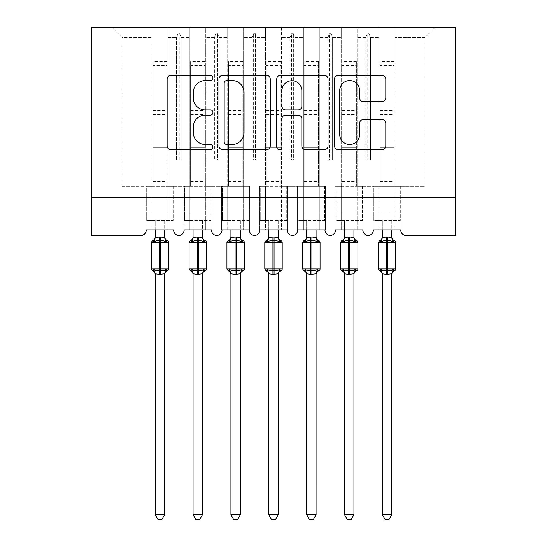<?xml version="1.0" encoding="UTF-8"?>
<svg xmlns="http://www.w3.org/2000/svg" width="547" height="547" viewBox="0 0 547 547"><rect width="100%" height="100%" fill="white"/><g stroke="black" fill="none" stroke-linecap="round" stroke-linejoin="round"><path stroke-width="0.41" stroke-dasharray="2.73 2.05" d="M212.933 77.968A2.598 2.598 0 0 0 210.335 75.363L170.855 75.363A3.713 3.713 0 0 0 167.136 79.083L167.136 145.967A3.713 3.713 0 0 0 170.855 149.68L210.335 149.68A2.598 2.598 0 0 0 212.933 147.081A2.598 2.598 0 0 0 210.335 144.476L205.228 144.476A11.89 11.89 0 0 1 193.337 132.586L193.337 127.013A11.89 11.89 0 0 1 205.228 115.123L210.335 115.123A2.598 2.598 0 0 0 212.933 112.525A2.598 2.598 0 0 0 210.335 109.92L205.228 109.92A11.89 11.89 0 0 1 193.337 98.029L193.337 92.457A11.89 11.89 0 0 1 205.228 80.566L210.335 80.566A2.598 2.598 0 0 0 212.933 77.968M373.437 229.87L400.691 229.87L395.016 229.87L395.016 27.35L395.016 229.87L373.437 229.87L379.112 229.87L379.112 27.35L379.112 186.342L379.112 27.35L395.016 27.35L395.016 186.342L395.016 27.35L435.138 27.35L357.157 27.35L357.157 229.87L357.157 27.35L341.26 27.35L341.26 37.572L341.26 27.35L319.304 27.35L319.304 229.87L319.304 27.35L303.407 27.35L303.407 37.572L303.407 27.35L281.452 27.35L281.452 229.87L281.452 27.35L265.548 27.35L265.548 37.572L265.548 27.35L243.593 27.35L243.593 229.87L243.593 27.35L227.696 27.35L227.696 37.572L227.696 27.35L205.74 27.35L205.74 229.87L205.74 27.35L189.843 27.35L189.843 37.572L189.843 27.35L167.888 27.35L167.888 186.342L189.843 186.342L189.843 27.35L151.984 27.35L151.984 37.572L151.984 27.35L111.861 27.35L122.084 37.572L111.861 27.35L167.888 27.35L167.888 37.572L176.537 37.572L167.888 37.572L167.888 220.407L167.888 27.35L167.888 229.87L173.563 229.87L167.888 229.87L167.888 186.342L189.843 186.342L189.843 229.87L189.843 27.35L379.112 27.35L379.112 229.87L373.437 229.87L400.691 229.87A5.675 5.675 0 0 0 406.373 235.552L455.2 235.552L455.2 197.693L91.8 197.693L91.8 235.552L140.627 235.552A5.675 5.675 0 0 0 146.309 229.87L173.563 229.87L146.309 229.87L151.984 229.87L151.984 27.35L151.984 229.87L146.309 229.87L173.563 229.87A5.675 5.675 0 0 0 178.862 235.538A5.675 5.675 0 0 0 184.161 229.87L211.415 229.87A5.675 5.675 0 0 0 216.721 235.538A5.675 5.675 0 0 0 222.02 229.87L249.275 229.87L222.02 229.87L227.696 229.87L227.696 27.35L227.696 229.87L222.02 229.87L249.275 229.87A5.675 5.675 0 0 0 254.574 235.538A5.675 5.675 0 0 0 259.873 229.87L287.127 229.87L259.873 229.87L265.548 229.87L265.548 27.35L265.548 229.87L259.873 229.87L287.127 229.87A5.675 5.675 0 0 0 292.426 235.538A5.675 5.675 0 0 0 297.725 229.87L324.98 229.87L297.725 229.87L303.407 229.87L303.407 27.35L303.407 229.87L297.725 229.87L324.98 229.87A5.675 5.675 0 0 0 330.279 235.538A5.675 5.675 0 0 0 335.584 229.87L362.839 229.87L335.584 229.87L341.26 229.87L341.26 27.35L341.26 229.87L335.584 229.87L362.839 229.87A5.675 5.675 0 0 0 368.138 235.538A5.675 5.675 0 0 0 373.437 229.87L373.061 229.87L373.437 229.87L373.061 229.87L373.061 186.342L379.112 186.342L379.112 212.079L379.112 186.342L357.157 186.342L424.916 186.342L424.916 37.572L395.016 37.572L424.916 37.572L435.138 27.35L424.916 37.572L424.916 186.342L379.112 186.342L401.067 186.342L401.067 229.87L400.691 229.87L401.067 229.87L401.067 186.342L373.061 186.342L373.061 229.87L373.437 229.87M379.112 212.079L379.112 220.407L379.112 212.079L395.016 212.079L379.112 212.079M341.26 212.079L341.26 186.342L341.26 220.407L341.26 212.079L357.157 212.079L341.26 212.079M303.407 212.079L303.407 186.342L303.407 220.407L303.407 212.079L319.304 212.079L303.407 212.079M265.548 212.079L265.548 186.342L265.548 220.407L265.548 212.079L281.452 212.079L265.548 212.079M227.696 212.079L227.696 186.342L227.696 220.407L227.696 212.079L243.593 212.079L227.696 212.079M189.843 212.079L189.843 186.342L189.843 220.407L189.843 212.079L205.74 212.079L189.843 212.079M151.984 212.079L151.984 186.342L151.984 220.407L151.984 212.079L167.888 212.079L151.984 212.079M455.2 197.693L91.8 197.693L91.8 27.35L455.2 27.35L455.2 197.693L91.8 197.693M365.813 37.572L357.157 37.572L365.813 37.572L367.187 33.784L365.813 37.572L365.813 159.84L370.463 159.84L365.813 159.84L365.813 37.572M370.463 159.84L370.463 37.572L369.081 33.784L367.187 33.784L369.081 33.784L370.463 37.572L379.112 37.572L370.463 37.572L370.463 159.84L365.813 159.84L367.187 159.84L367.187 33.784L367.187 159.84L369.081 159.84L369.081 33.784L369.081 159.84L370.463 159.84M327.961 37.572L319.304 37.572L327.961 37.572L329.335 33.784L327.961 37.572L327.961 159.84L332.603 159.84L327.961 159.84L327.961 37.572M332.603 159.84L332.603 37.572L331.229 33.784L329.335 33.784L331.229 33.784L332.603 37.572L341.26 37.572L332.603 37.572L332.603 159.84L327.961 159.84L329.335 159.84L329.335 33.784L329.335 159.84L331.229 159.84L331.229 33.784L331.229 159.84L332.603 159.84M319.304 186.342L281.452 186.342L325.362 186.342L325.362 229.87L324.98 229.87L325.362 229.87L325.362 186.342L303.407 186.342L325.362 186.342L325.362 229.87L324.98 229.87L325.362 229.87L325.362 186.342L319.304 186.342M290.101 37.572L281.452 37.572L290.101 37.572L291.483 33.784L290.101 37.572L290.101 159.84L294.751 159.84L290.101 159.84L290.101 37.572M294.751 159.84L294.751 37.572L293.377 33.784L291.483 33.784L293.377 33.784L294.751 37.572L303.407 37.572L294.751 37.572L294.751 159.84L290.101 159.84L291.483 159.84L291.483 33.784L291.483 159.84L293.377 159.84L293.377 33.784L293.377 159.84L294.751 159.84M252.249 37.572L243.593 37.572L252.249 37.572L253.623 33.784L252.249 37.572L252.249 159.84L256.899 159.84L252.249 159.84L252.249 37.572M256.899 159.84L256.899 37.572L255.517 33.784L253.623 33.784L255.517 33.784L256.899 37.572L265.548 37.572L256.899 37.572L256.899 159.84L252.249 159.84L253.623 159.84L253.623 33.784L253.623 159.84L255.517 159.84L255.517 33.784L255.517 159.84L256.899 159.84M243.593 186.342L205.74 186.342L249.651 186.342L249.651 229.87L249.275 229.87L249.651 229.87L249.651 186.342L227.696 186.342L249.651 186.342L249.651 229.87L249.275 229.87L249.651 229.87L249.651 186.342L243.593 186.342M214.397 37.572L205.74 37.572L214.397 37.572L215.771 33.784L214.397 37.572L214.397 159.84L219.039 159.84L214.397 159.84L214.397 37.572M219.039 159.84L219.039 37.572L217.665 33.784L215.771 33.784L217.665 33.784L219.039 37.572L227.696 37.572L219.039 37.572L219.039 159.84L214.397 159.84L215.771 159.84L215.771 33.784L215.771 159.84L217.665 159.84L217.665 33.784L217.665 159.84L219.039 159.84M176.537 159.84L176.537 37.572L177.919 33.784L176.537 37.572L176.537 159.84L181.187 159.84L176.537 159.84M181.187 159.84L181.187 37.572L179.813 33.784L177.919 33.784L179.813 33.784L181.187 37.572L189.843 37.572L181.187 37.572L181.187 159.84L177.919 159.84L177.919 33.784L177.919 159.84L179.813 159.84L179.813 33.784L179.813 159.84L181.187 159.84M122.084 186.342L151.984 186.342L122.084 186.342L122.084 37.572L151.984 37.572L122.084 37.572L122.084 186.342M341.26 186.342L363.215 186.342L363.215 229.87L362.839 229.87L363.215 229.87L363.215 186.342L335.202 186.342L335.202 229.87L335.584 229.87L335.202 229.87L335.202 186.342L341.26 186.342L335.202 186.342L335.202 229.87L335.584 229.87L335.202 229.87L335.202 186.342L341.26 186.342M265.548 186.342L287.503 186.342L287.503 229.87L287.127 229.87L287.503 229.87L287.503 186.342L259.497 186.342L259.497 229.87L259.873 229.87L259.497 229.87L259.497 186.342L265.548 186.342L259.497 186.342L259.497 229.87L259.873 229.87L259.497 229.87L259.497 186.342L265.548 186.342M189.843 186.342L211.798 186.342L211.798 229.87L211.415 229.87L211.798 229.87L211.798 186.342L183.785 186.342L183.785 229.87L184.161 229.87L183.785 229.87L183.785 186.342L189.843 186.342L183.785 186.342L183.785 229.87L184.161 229.87L183.785 229.87L183.785 186.342L189.843 186.342M151.984 186.342L173.939 186.342L173.939 229.87L173.563 229.87L173.939 229.87L173.939 186.342L145.933 186.342L145.933 229.87L146.309 229.87L145.933 229.87L145.933 186.342L151.984 186.342L145.933 186.342L145.933 229.87L146.309 229.87L145.933 229.87L145.933 186.342L151.984 186.342M221.638 186.342L227.696 186.342L221.638 186.342L221.638 229.87L222.02 229.87L221.638 229.87L221.638 186.342L227.696 186.342L221.638 186.342L221.638 229.87L222.02 229.87L221.638 229.87L221.638 186.342M297.349 186.342L303.407 186.342L297.349 186.342L297.349 229.87L297.725 229.87L297.349 229.87L297.349 186.342L303.407 186.342L297.349 186.342L297.349 229.87L297.725 229.87L297.349 229.87L297.349 186.342M173.939 229.87L173.563 229.87L173.939 229.87L173.939 186.342L173.939 229.87M173.939 186.342L167.888 186.342L173.939 186.342M211.798 229.87L211.415 229.87L211.798 229.87L211.798 186.342L211.798 229.87M211.798 186.342L205.74 186.342L211.798 186.342M287.503 229.87L287.127 229.87L287.503 229.87L287.503 186.342L287.503 229.87M287.503 186.342L281.452 186.342L287.503 186.342M363.215 229.87L362.839 229.87L363.215 229.87L363.215 186.342L363.215 229.87M363.215 186.342L357.157 186.342L363.215 186.342M401.067 229.87L400.691 229.87L401.067 229.87L401.067 186.342L401.067 229.87M401.067 186.342L395.016 186.342L401.067 186.342M373.061 186.342L379.112 186.342L373.061 186.342L373.061 229.87L373.061 186.342M270.252 145.967L270.252 79.083A3.713 3.713 0 0 0 266.533 75.363L222.691 75.363A3.713 3.713 0 0 0 218.971 79.083L218.971 145.967A3.713 3.713 0 0 0 222.691 149.68L266.533 149.68A3.713 3.713 0 0 0 270.252 145.967M226.773 80.566A2.598 2.598 0 0 0 224.174 83.171L224.174 141.878A2.598 2.598 0 0 0 226.773 144.476L232.16 144.476A11.89 11.89 0 0 0 244.051 132.586L244.051 92.457A11.89 11.89 0 0 0 232.16 80.566L226.773 80.566M280.467 75.363L324.309 75.363A3.713 3.713 0 0 1 328.029 79.083L328.029 145.967A3.713 3.713 0 0 1 324.309 149.68L305.547 149.68A3.713 3.713 0 0 1 301.835 145.967L301.835 118.843A3.713 3.713 0 0 0 298.115 115.123L285.671 115.123A3.713 3.713 0 0 0 281.951 118.843L281.951 147.081A2.598 2.598 0 0 1 279.353 149.68A2.598 2.598 0 0 1 276.748 147.081L276.748 79.083A3.713 3.713 0 0 1 280.467 75.363M301.835 90.693A9.942 9.942 0 0 0 291.893 80.751A9.942 9.942 0 0 0 281.951 90.693L281.951 106.207A3.713 3.713 0 0 0 285.671 109.92L298.115 109.92A3.713 3.713 0 0 0 301.835 106.207L301.835 90.693M363.324 101.564L382.093 101.564A3.713 3.713 0 0 0 385.806 97.845L385.806 79.083A3.713 3.713 0 0 0 382.093 75.363L338.244 75.363A3.713 3.713 0 0 0 334.532 79.083L334.532 145.967A3.713 3.713 0 0 0 338.244 149.68L382.093 149.68A3.713 3.713 0 0 0 385.806 145.967L385.806 123.301A3.713 3.713 0 0 0 382.093 119.581L363.324 119.581A3.713 3.713 0 0 0 359.611 123.301L359.611 134.541A9.942 9.942 0 0 1 349.67 144.476A9.942 9.942 0 0 1 339.735 134.541L339.735 90.508A9.942 9.942 0 0 1 349.67 80.566A9.942 9.942 0 0 1 359.611 90.508L359.611 97.845A3.713 3.713 0 0 0 363.324 101.564M155.204 229.87L155.204 220.407L146.685 220.407L146.685 186.342L152.743 186.342L146.685 186.342L146.685 220.407L155.204 220.407L155.204 237.377A4.164 3.973 180 0 1 153.016 240.871L153.83 242.089C155.375 240.926 157.221 240.482 159.368 240.755L160.503 240.755C162.65 240.482 164.497 240.926 166.042 242.089L167.403 240.68M153.83 269.329L155.204 273.842L155.204 514.727L164.668 514.727L164.668 274.04A4.164 3.973 0 0 1 166.856 270.546L166.042 269.329C164.497 270.485 162.65 270.929 160.503 270.662L159.368 270.662C157.221 270.929 155.375 270.485 153.83 269.329L153.016 270.546A4.164 3.973 0 0 1 155.204 274.04L155.204 274.04M166.042 242.089L164.674 237.569L164.668 220.407L173.187 220.407L173.187 186.342L167.129 186.342L173.187 186.342L173.187 220.407L164.668 220.407L164.668 229.87M155.204 273.842L159.368 274.403L164.668 274.013M152.743 186.342L152.743 147.779L152.743 186.342L167.129 186.342L167.129 61.688L167.129 186.342M164.668 237.377L164.668 237.377A4.164 3.973 180 0 0 166.856 240.871M164.674 237.569L160.503 237.015L155.204 237.405M154.391 240.475L153.83 242.089M166.042 269.329L164.674 273.842M155.204 514.727L158.042 519.65L161.83 519.65L164.668 514.727M167.129 61.688L152.743 61.688L152.743 147.779L152.743 65.626L167.129 65.626M152.743 61.688L152.743 65.626M193.057 229.87L193.057 220.407L184.544 220.407L184.544 186.342L190.595 186.342L184.544 186.342L184.544 220.407L193.057 220.407L193.057 237.377A4.164 3.973 180 0 1 190.869 240.871L191.682 242.089C193.228 240.926 195.074 240.482 197.221 240.755L198.356 240.755C200.51 240.482 202.356 240.926 203.894 242.089L205.255 240.68M191.682 269.329L193.057 273.842L193.057 514.727L202.52 514.727L202.52 274.04A4.164 3.973 0 0 1 204.708 270.546L203.894 269.329C202.356 270.485 200.51 270.929 198.356 270.662L197.221 270.662C195.074 270.929 193.228 270.485 191.682 269.329L190.869 270.546A4.164 3.973 0 0 1 193.057 274.04L193.057 274.04M203.894 242.089L202.527 237.569L202.52 220.407L211.039 220.407L211.039 186.342L204.981 186.342L211.039 186.342L211.039 220.407L202.52 220.407L202.52 229.87M193.057 273.842L197.221 274.403L202.52 274.013M190.595 186.342L190.595 147.779L190.595 186.342L204.981 186.342L204.981 61.688L204.981 186.342M202.52 237.377L202.52 237.377A4.164 3.973 180 0 0 204.708 240.871M202.527 237.569L198.356 237.015L193.057 237.405M192.243 240.475L191.682 242.089M203.894 269.329L202.527 273.842M193.057 514.727L195.901 519.65L199.682 519.65L202.52 514.727M204.981 61.688L190.595 61.688L190.595 147.779L190.595 65.626L204.981 65.626M190.595 61.688L190.595 65.626M230.916 229.87L230.916 220.407L222.397 220.407L222.397 186.342L228.455 186.342L222.397 186.342L222.397 220.407L230.916 220.407L230.916 237.377A4.164 3.973 180 0 1 228.728 240.871L229.542 242.089C231.08 240.926 232.926 240.482 235.08 240.755L236.215 240.755C238.362 240.482 240.208 240.926 241.753 242.089L243.107 240.68M229.542 269.329L230.916 274.013L230.916 514.727L240.379 514.727L240.379 274.04A4.164 3.973 0 0 1 242.567 270.546L241.753 269.329C240.208 270.485 238.362 270.929 236.215 270.662L235.08 270.662C232.926 270.929 231.08 270.485 229.542 269.329L228.728 270.546A4.164 3.973 0 0 1 230.916 274.04L230.916 274.04M241.753 242.089L240.379 237.569L240.379 220.407L248.892 220.407L248.892 186.342L242.841 186.342L248.892 186.342L248.892 220.407L240.379 220.407L240.379 229.87M230.909 273.842L235.08 274.403L240.379 274.013M228.455 186.342L228.455 147.779L228.455 186.342L242.841 186.342L242.841 61.688L242.841 186.342M240.379 237.377L240.379 237.377A4.164 3.973 180 0 0 242.567 240.871M240.379 237.569L236.215 237.015L230.916 237.405M230.096 240.475L229.542 242.089M241.753 269.329L240.379 273.842M230.916 514.727L233.754 519.65L237.535 519.65L240.379 514.727M242.841 61.688L228.455 61.688L228.455 147.779L228.455 65.626L242.841 65.626M228.455 61.688L228.455 65.626M268.768 229.87L268.768 220.407L260.249 220.407L260.249 186.342L266.307 186.342L260.249 186.342L260.249 220.407L268.768 220.407L268.768 237.377A4.164 3.973 180 0 1 266.58 240.871L267.394 242.089C268.939 240.926 270.786 240.482 272.932 240.755L274.068 240.755C276.214 240.482 278.061 240.926 279.606 242.089L280.967 240.68M267.394 269.329L268.768 274.013L268.768 514.727L278.232 514.727L278.232 274.04A4.164 3.973 0 0 1 280.42 270.546L279.606 269.329C278.061 270.485 276.214 270.929 274.068 270.662L272.932 270.662C270.786 270.929 268.939 270.485 267.394 269.329L266.58 270.546A4.164 3.973 0 0 1 268.768 274.04L268.768 274.04M279.606 242.089L278.238 237.569L278.232 220.407L286.751 220.407L286.751 186.342L280.693 186.342L286.751 186.342L286.751 220.407L278.232 220.407L278.232 229.87M268.762 273.842L272.932 274.403L278.232 274.013M266.307 186.342L266.307 147.779L266.307 186.342L280.693 186.342L280.693 61.688L280.693 186.342M278.232 237.377L278.232 237.377A4.164 3.973 180 0 0 280.42 240.871M278.238 237.569L274.068 237.015L268.768 237.405M267.955 240.475L267.394 242.089M279.606 269.329L278.238 273.842M268.768 514.727L271.606 519.65L275.394 519.65L278.232 514.727M280.693 61.688L266.307 61.688L266.307 147.779L266.307 65.626L280.693 65.626M266.307 61.688L266.307 65.626M306.621 229.87L306.621 220.407L298.108 220.407L298.108 186.342L304.159 186.342L298.108 186.342L298.108 220.407L306.621 220.407L306.621 237.377A4.164 3.973 180 0 1 304.433 240.871L305.247 242.089C306.792 240.926 308.638 240.482 310.785 240.755L311.92 240.755C314.074 240.482 315.92 240.926 317.458 242.089L318.819 240.68M305.247 269.329L306.621 273.842L306.621 514.727L316.084 514.727L316.084 274.04A4.164 3.973 0 0 1 318.272 270.546L317.458 269.329C315.92 270.485 314.074 270.929 311.92 270.662L310.785 270.662C308.638 270.929 306.792 270.485 305.247 269.329L304.433 270.546A4.164 3.973 0 0 1 306.621 274.04L306.621 274.04M317.458 242.089L316.091 237.569L316.084 220.407L324.603 220.407L324.603 186.342L318.545 186.342L324.603 186.342L324.603 220.407L316.084 220.407L316.084 229.87M306.621 273.842L310.785 274.403L316.084 274.013M304.159 186.342L304.159 147.779L304.159 186.342L318.545 186.342L318.545 61.688L318.545 186.342M316.084 237.377L316.084 237.377A4.164 3.973 180 0 0 318.272 240.871M316.091 237.569L311.92 237.015L306.621 237.405M305.807 240.475L305.247 242.089M317.458 269.329L316.091 273.842M306.621 514.727L309.465 519.65L313.246 519.65L316.084 514.727M318.545 61.688L304.159 61.688L304.159 147.779L304.159 65.626L318.545 65.626M304.159 61.688L304.159 65.626M344.48 229.87L344.48 220.407L335.961 220.407L335.961 186.342L342.019 186.342L335.961 186.342L335.961 220.407L344.48 220.407L344.48 237.377A4.164 3.973 180 0 1 342.292 240.871L343.106 242.089C344.644 240.926 346.49 240.482 348.644 240.755L349.779 240.755C351.926 240.482 353.772 240.926 355.318 242.089L356.671 240.68M343.106 269.329L344.48 274.013L344.48 514.727L353.943 514.727L353.943 274.04A4.164 3.973 0 0 1 356.131 270.546L355.318 269.329C353.772 270.485 351.926 270.929 349.779 270.662L348.644 270.662C346.49 270.929 344.644 270.485 343.106 269.329L342.292 270.546A4.164 3.973 0 0 1 344.48 274.04L344.48 274.04M355.318 242.089L353.943 237.569L353.943 220.407L362.456 220.407L362.456 186.342L356.405 186.342L362.456 186.342L362.456 220.407L353.943 220.407L353.943 229.87M344.473 273.842L348.644 274.403L353.943 274.013M342.019 186.342L342.019 147.779L342.019 186.342L356.405 186.342L356.405 61.688L356.405 186.342M353.943 237.377L353.943 237.377A4.164 3.973 180 0 0 356.131 240.871M353.943 237.569L349.779 237.015L344.48 237.405M343.66 240.475L343.106 242.089M355.318 269.329L353.943 273.842M344.48 514.727L347.318 519.65L351.099 519.65L353.943 514.727M356.405 61.688L342.019 61.688L342.019 147.779L342.019 65.626L356.405 65.626M342.019 61.688L342.019 65.626M382.332 229.87L382.332 220.407L373.813 220.407L373.813 186.342L379.871 186.342L373.813 186.342L373.813 220.407L382.332 220.407L382.332 237.377A4.164 3.973 180 0 1 380.144 240.871L380.958 242.089C382.503 240.926 384.35 240.482 386.497 240.755L387.632 240.755C389.779 240.482 391.625 240.926 393.17 242.089L394.531 240.68M380.958 269.329L382.332 274.013L382.332 514.727L391.796 514.727L391.796 274.04A4.164 3.973 0 0 1 393.984 270.546L393.17 269.329C391.625 270.485 389.779 270.929 387.632 270.662L386.497 270.662C384.35 270.929 382.503 270.485 380.958 269.329L380.144 270.546A4.164 3.973 0 0 1 382.332 274.04L382.332 274.04M393.17 242.089L391.796 237.569L391.796 220.407L400.315 220.407L400.315 186.342L394.257 186.342L400.315 186.342L400.315 220.407L391.796 220.407L391.796 229.87M382.326 273.842L386.497 274.403L391.796 274.013M379.871 186.342L379.871 147.779L379.871 186.342L394.257 186.342L394.257 61.688L394.257 186.342M391.796 237.377L391.796 237.377A4.164 3.973 180 0 0 393.984 240.871M391.796 237.569L387.632 237.015L382.332 237.405M381.519 240.475L380.958 242.089M393.17 269.329L391.796 273.842M382.332 514.727L385.17 519.65L388.958 519.65L391.796 514.727M394.257 61.688L379.871 61.688L379.871 147.779L379.871 65.626L394.257 65.626M379.871 61.688L379.871 65.626M160.503 237.015L160.503 242.458L168.64 242.458M168.64 268.96L160.503 268.96L160.503 274.403M151.232 242.458L160.503 242.458L160.503 268.96L151.232 268.96M159.368 274.403L159.368 237.015M152.743 147.779L167.129 147.779L152.743 147.779M152.743 110.528L167.129 110.528M152.743 181.419L167.129 181.419M152.743 114.521L167.129 114.521M198.356 237.015L198.356 242.458L206.499 242.458M206.499 268.96L198.356 268.96L198.356 274.403M189.084 242.458L198.356 242.458L198.356 268.96L189.084 268.96M197.221 274.403L197.221 237.015M190.595 147.779L204.981 147.779L190.595 147.779M190.595 110.528L204.981 110.528M190.595 181.419L204.981 181.419M190.595 114.521L204.981 114.521M236.215 237.015L236.215 242.458L244.352 242.458M244.352 268.96L236.215 268.96L236.215 274.403M226.937 242.458L236.215 242.458L236.215 268.96L226.937 268.96M235.08 274.403L235.08 237.015M228.455 147.779L242.841 147.779L228.455 147.779M228.455 110.528L242.841 110.528M228.455 181.419L242.841 181.419M228.455 114.521L242.841 114.521M274.068 237.015L274.068 242.458L282.204 242.458M282.204 268.96L274.068 268.96L274.068 274.403M264.796 242.458L274.068 242.458L274.068 268.96L264.796 268.96M272.932 274.403L272.932 237.015M266.307 147.779L280.693 147.779L266.307 147.779M266.307 110.528L280.693 110.528M266.307 181.419L280.693 181.419M266.307 114.521L280.693 114.521M311.92 237.015L311.92 242.458L320.063 242.458M320.063 268.96L311.92 268.96L311.92 274.403M302.648 242.458L311.92 242.458L311.92 268.96L302.648 268.96M310.785 274.403L310.785 237.015M304.159 147.779L318.545 147.779L304.159 147.779M304.159 110.528L318.545 110.528M304.159 181.419L318.545 181.419M304.159 114.521L318.545 114.521M349.779 237.015L349.779 242.458L357.916 242.458M357.916 268.96L349.779 268.96L349.779 274.403M340.501 242.458L349.779 242.458L349.779 268.96L340.501 268.96M348.644 274.403L348.644 237.015M342.019 147.779L356.405 147.779L342.019 147.779M342.019 110.528L356.405 110.528M342.019 181.419L356.405 181.419M342.019 114.521L356.405 114.521M387.632 237.015L387.632 242.458L395.768 242.458M395.768 268.96L387.632 268.96L387.632 274.403M378.36 242.458L387.632 242.458L387.632 268.96L378.36 268.96M386.497 274.403L386.497 237.015M379.871 147.779L394.257 147.779L379.871 147.779M379.871 110.528L394.257 110.528M379.871 181.419L394.257 181.419M379.871 114.521L394.257 114.521M151.984 220.407L167.888 220.407M189.843 220.407L205.74 220.407M227.696 220.407L243.593 220.407M265.548 220.407L281.452 220.407M303.407 220.407L319.304 220.407M341.26 220.407L357.157 220.407M379.112 220.407L395.016 220.407"/><path stroke-width="0.82" d="M212.933 77.968A2.598 2.598 0 0 0 210.335 75.363L170.855 75.363A3.713 3.713 0 0 0 167.136 79.083L167.136 145.967A3.713 3.713 0 0 0 170.855 149.68L210.335 149.68A2.598 2.598 0 0 0 212.933 147.081A2.598 2.598 0 0 0 210.335 144.476L205.228 144.476A11.89 11.89 0 0 1 193.337 132.586L193.337 127.013A11.89 11.89 0 0 1 205.228 115.123L210.335 115.123A2.598 2.598 0 0 0 212.933 112.525A2.598 2.598 0 0 0 210.335 109.92L205.228 109.92A11.89 11.89 0 0 1 193.337 98.029L193.337 92.457A11.89 11.89 0 0 1 205.228 80.566L210.335 80.566A2.598 2.598 0 0 0 212.933 77.968M382.093 101.564A3.713 3.713 0 0 0 385.806 97.845L385.806 79.083A3.713 3.713 0 0 0 382.093 75.363L338.244 75.363A3.713 3.713 0 0 0 334.532 79.083L334.532 145.967A3.713 3.713 0 0 0 338.244 149.68L382.093 149.68A3.713 3.713 0 0 0 385.806 145.967L385.806 123.301A3.713 3.713 0 0 0 382.093 119.581L363.324 119.581A3.713 3.713 0 0 0 359.611 123.301L359.611 134.541A9.942 9.942 0 0 1 349.67 144.476A9.942 9.942 0 0 1 339.735 134.541L339.735 90.508A9.942 9.942 0 0 1 349.67 80.566A9.942 9.942 0 0 1 359.611 90.508L359.611 97.845A3.713 3.713 0 0 0 363.324 101.564L382.093 101.564M455.2 197.693L455.2 27.35L91.8 27.35L91.8 235.552L140.627 235.552A5.675 5.675 0 0 0 146.309 229.87L173.563 229.87A5.675 5.675 0 0 0 178.862 235.538A5.675 5.675 0 0 0 184.161 229.87L211.415 229.87A5.675 5.675 0 0 0 216.721 235.538A5.675 5.675 0 0 0 222.02 229.87L249.275 229.87A5.675 5.675 0 0 0 254.574 235.538A5.675 5.675 0 0 0 259.873 229.87L287.127 229.87A5.675 5.675 0 0 0 292.426 235.538A5.675 5.675 0 0 0 297.725 229.87L324.98 229.87A5.675 5.675 0 0 0 330.279 235.538A5.675 5.675 0 0 0 335.584 229.87L362.839 229.87A5.675 5.675 0 0 0 368.138 235.538A5.675 5.675 0 0 0 373.437 229.87L400.691 229.87A5.675 5.675 0 0 0 406.373 235.552L455.2 235.552L455.2 197.693L91.8 197.693M270.252 79.083A3.713 3.713 0 0 0 266.533 75.363L222.691 75.363A3.713 3.713 0 0 0 218.971 79.083L218.971 145.967A3.713 3.713 0 0 0 222.691 149.68L266.533 149.68A3.713 3.713 0 0 0 270.252 145.967L270.252 79.083M280.467 75.363L324.309 75.363A3.713 3.713 0 0 1 328.029 79.083L328.029 145.967A3.713 3.713 0 0 1 324.309 149.68L305.547 149.68A3.713 3.713 0 0 1 301.835 145.967L301.835 118.843A3.713 3.713 0 0 0 298.115 115.123L285.671 115.123A3.713 3.713 0 0 0 281.951 118.843L281.951 147.081A2.598 2.598 0 0 1 279.353 149.68A2.598 2.598 0 0 1 276.748 147.081L276.748 79.083A3.713 3.713 0 0 1 280.467 75.363M226.773 80.566A2.598 2.598 0 0 0 224.174 83.171L224.174 141.878A2.598 2.598 0 0 0 226.773 144.476L232.16 144.476A11.89 11.89 0 0 0 244.051 132.586L244.051 92.457A11.89 11.89 0 0 0 232.16 80.566L226.773 80.566M301.835 90.693A9.942 9.942 0 0 0 291.893 80.751A9.942 9.942 0 0 0 281.951 90.693L281.951 106.207A3.713 3.713 0 0 0 285.671 109.92L298.115 109.92A3.713 3.713 0 0 0 301.835 106.207L301.835 90.693M155.204 274.04A4.164 3.973 180 0 0 153.016 270.546L153.83 269.329C155.375 270.485 157.221 270.929 159.368 270.662L159.368 268.96L160.503 268.96L160.503 240.755C162.65 240.482 164.497 240.926 166.042 242.089L167.403 240.68A1.894 1.894 0 0 1 168.64 242.458L151.232 242.458L151.232 268.96L159.368 268.96L159.368 240.755C157.221 240.482 155.375 240.926 153.83 242.089L153.016 240.871A4.164 3.973 0 0 0 155.204 237.377L160.503 237.015L164.674 237.569L164.668 229.87M164.668 514.727L161.83 519.65L158.042 519.65L155.204 514.727L164.668 514.727L164.674 273.842L159.368 274.403L159.368 270.662L160.503 270.662L160.503 268.96L168.64 268.96A1.894 1.894 0 0 1 167.403 270.738L166.856 270.546L167.403 270.738C165.679 271.469 164.77 272.775 164.668 274.642M160.503 274.403L160.503 270.662C162.65 270.929 164.497 270.485 166.042 269.329L166.856 270.546A4.164 3.973 180 0 0 164.668 274.04L164.668 274.013M155.204 514.727L155.204 273.842L153.83 269.329M159.368 274.403L155.204 273.842M155.204 229.87L155.204 237.405M153.83 242.089L154.391 240.475M166.042 242.089L164.674 237.569M164.674 273.842L166.042 269.329M193.057 274.04A4.164 3.973 180 0 0 190.869 270.546L191.682 269.329C193.228 270.485 195.074 270.929 197.221 270.662L197.221 268.96L198.356 268.96L198.356 240.755C200.51 240.482 202.356 240.926 203.894 242.089L205.255 240.68A1.894 1.894 0 0 1 206.499 242.458L189.084 242.458L189.084 268.96L197.221 268.96L197.221 240.755C195.074 240.482 193.228 240.926 191.682 242.089L190.869 240.871A4.164 3.973 0 0 0 193.057 237.377L198.356 237.015L202.527 237.569L202.52 229.87M202.52 514.727L199.682 519.65L195.901 519.65L193.057 514.727L202.52 514.727L202.527 273.842L197.221 274.403L197.221 270.662L198.356 270.662L198.356 268.96L206.499 268.96A1.894 1.894 0 0 1 205.255 270.738L204.708 270.546L205.255 270.738C203.532 271.469 202.622 272.775 202.52 274.642M198.356 274.403L198.356 270.662C200.51 270.929 202.356 270.485 203.894 269.329L204.708 270.546A4.164 3.973 180 0 0 202.52 274.04L202.52 274.013M193.057 514.727L193.057 273.842L191.682 269.329M197.221 274.403L193.057 273.842M193.057 229.87L193.057 237.405M191.682 242.089L192.243 240.475M203.894 242.089L202.527 237.569M202.527 273.842L203.894 269.329M230.916 274.04A4.164 3.973 180 0 0 228.728 270.546L229.542 269.329C231.08 270.485 232.926 270.929 235.08 270.662L235.08 268.96L236.215 268.96L236.215 240.755C238.362 240.482 240.208 240.926 241.753 242.089L243.107 240.68A1.894 1.894 0 0 1 244.352 242.458L226.937 242.458L226.937 268.96L235.08 268.96L235.08 240.755C232.926 240.482 231.08 240.926 229.542 242.089L228.728 240.871A4.164 3.973 0 0 0 230.916 237.377L236.215 237.015L240.379 237.569L240.379 229.87M240.379 514.727L237.535 519.65L233.754 519.65L230.916 514.727L240.379 514.727L240.379 273.842L235.08 274.403L235.08 270.662L236.215 270.662L236.215 268.96L244.352 268.96A1.894 1.894 0 0 1 243.107 270.738L242.567 270.546L243.107 270.738C241.391 271.469 240.475 272.775 240.379 274.642M236.215 274.403L236.215 270.662C238.362 270.929 240.208 270.485 241.753 269.329L242.567 270.546A4.164 3.973 180 0 0 240.379 274.04L240.379 274.013M230.916 514.727L230.916 274.013L229.542 269.329M235.08 274.403L230.909 273.842M230.916 229.87L230.916 237.405M229.542 242.089L230.096 240.475M241.753 242.089L240.379 237.569M240.379 273.842L241.753 269.329M268.768 274.04A4.164 3.973 180 0 0 266.58 270.546L267.394 269.329C268.939 270.485 270.786 270.929 272.932 270.662L272.932 268.96L274.068 268.96L274.068 240.755C276.214 240.482 278.061 240.926 279.606 242.089L280.967 240.68A1.894 1.894 0 0 1 282.204 242.458L264.796 242.458L264.796 268.96L272.932 268.96L272.932 240.755C270.786 240.482 268.939 240.926 267.394 242.089L266.58 240.871A4.164 3.973 0 0 0 268.768 237.377L274.068 237.015L278.238 237.569L278.232 229.87M278.232 514.727L275.394 519.65L271.606 519.65L268.768 514.727L278.232 514.727L278.238 273.842L272.932 274.403L272.932 270.662L274.068 270.662L274.068 268.96L282.204 268.96A1.894 1.894 0 0 1 280.967 270.738L280.42 270.546L280.967 270.738C279.243 271.469 278.334 272.775 278.232 274.642M274.068 274.403L274.068 270.662C276.214 270.929 278.061 270.485 279.606 269.329L280.42 270.546A4.164 3.973 180 0 0 278.232 274.04L278.232 274.013M268.768 514.727L268.768 274.013L267.394 269.329M272.932 274.403L268.762 273.842M268.768 229.87L268.768 237.405M267.394 242.089L267.955 240.475M279.606 242.089L278.238 237.569M278.238 273.842L279.606 269.329M306.621 274.04A4.164 3.973 180 0 0 304.433 270.546L305.247 269.329C306.792 270.485 308.638 270.929 310.785 270.662L310.785 268.96L311.92 268.96L311.92 240.755C314.074 240.482 315.92 240.926 317.458 242.089L318.819 240.68A1.894 1.894 0 0 1 320.063 242.458L302.648 242.458L302.648 268.96L310.785 268.96L310.785 240.755C308.638 240.482 306.792 240.926 305.247 242.089L304.433 240.871A4.164 3.973 0 0 0 306.621 237.377L311.92 237.015L316.091 237.569L316.084 229.87M316.084 514.727L313.246 519.65L309.465 519.65L306.621 514.727L316.084 514.727L316.091 273.842L310.785 274.403L310.785 270.662L311.92 270.662L311.92 268.96L320.063 268.96A1.894 1.894 0 0 1 318.819 270.738L318.272 270.546L318.819 270.738C317.096 271.469 316.187 272.775 316.084 274.642M311.92 274.403L311.92 270.662C314.074 270.929 315.92 270.485 317.458 269.329L318.272 270.546A4.164 3.973 180 0 0 316.084 274.04L316.084 274.013M306.621 514.727L306.621 273.842L305.247 269.329M310.785 274.403L306.621 273.842M306.621 229.87L306.621 237.405M305.247 242.089L305.807 240.475M317.458 242.089L316.091 237.569M316.091 273.842L317.458 269.329M344.48 274.04A4.164 3.973 180 0 0 342.292 270.546L343.106 269.329C344.644 270.485 346.49 270.929 348.644 270.662L348.644 268.96L349.779 268.96L349.779 240.755C351.926 240.482 353.772 240.926 355.318 242.089L356.671 240.68A1.894 1.894 0 0 1 357.916 242.458L340.501 242.458L340.501 268.96L348.644 268.96L348.644 240.755C346.49 240.482 344.644 240.926 343.106 242.089L342.292 240.871A4.164 3.973 0 0 0 344.48 237.377L349.779 237.015L353.943 237.569L353.943 229.87M353.943 514.727L351.099 519.65L347.318 519.65L344.48 514.727L353.943 514.727L353.943 273.842L348.644 274.403L348.644 270.662L349.779 270.662L349.779 268.96L357.916 268.96A1.894 1.894 0 0 1 356.671 270.738L356.131 270.546L356.671 270.738C354.955 271.469 354.039 272.775 353.943 274.642M349.779 274.403L349.779 270.662C351.926 270.929 353.772 270.485 355.318 269.329L356.131 270.546A4.164 3.973 180 0 0 353.943 274.04L353.943 274.013M344.48 514.727L344.48 274.013L343.106 269.329M348.644 274.403L344.473 273.842M344.48 229.87L344.48 237.405M343.106 242.089L343.66 240.475M355.318 242.089L353.943 237.569M353.943 273.842L355.318 269.329M382.332 274.04A4.164 3.973 180 0 0 380.144 270.546L380.958 269.329C382.503 270.485 384.35 270.929 386.497 270.662L386.497 268.96L387.632 268.96L387.632 240.755C389.779 240.482 391.625 240.926 393.17 242.089L394.531 240.68A1.894 1.894 0 0 1 395.768 242.458L378.36 242.458L378.36 268.96L386.497 268.96L386.497 240.755C384.35 240.482 382.503 240.926 380.958 242.089L380.144 240.871A4.164 3.973 0 0 0 382.332 237.377L387.632 237.015L391.796 237.569L391.796 229.87M391.796 514.727L388.958 519.65L385.17 519.65L382.332 514.727L391.796 514.727L391.796 273.842L386.497 274.403L386.497 270.662L387.632 270.662L387.632 268.96L395.768 268.96A1.894 1.894 0 0 1 394.531 270.738L393.984 270.546L394.531 270.738C392.808 271.469 391.898 272.775 391.796 274.642M387.632 274.403L387.632 270.662C389.779 270.929 391.625 270.485 393.17 269.329L393.984 270.546A4.164 3.973 180 0 0 391.796 274.04L391.796 274.013M382.332 514.727L382.332 274.013L380.958 269.329M386.497 274.403L382.326 273.842M382.332 229.87L382.332 237.405M380.958 242.089L381.519 240.475M393.17 242.089L391.796 237.569M391.796 273.842L393.17 269.329M160.503 237.015L160.503 240.755L159.368 240.755L159.368 237.015M166.856 240.871A4.164 3.973 0 0 1 164.668 237.377M198.356 237.015L198.356 240.755L197.221 240.755L197.221 237.015M204.708 240.871A4.164 3.973 0 0 1 202.52 237.377M236.215 237.015L236.215 240.755L235.08 240.755L235.08 237.015M242.567 240.871A4.164 3.973 0 0 1 240.379 237.377M274.068 237.015L274.068 240.755L272.932 240.755L272.932 237.015M280.42 240.871A4.164 3.973 0 0 1 278.232 237.377M311.92 237.015L311.92 240.755L310.785 240.755L310.785 237.015M318.272 240.871A4.164 3.973 0 0 1 316.084 237.377M349.779 237.015L349.779 240.755L348.644 240.755L348.644 237.015M356.131 240.871A4.164 3.973 0 0 1 353.943 237.377M387.632 237.015L387.632 240.755L386.497 240.755L386.497 237.015M393.984 240.871A4.164 3.973 0 0 1 391.796 237.377M168.64 268.96L168.64 242.458M155.204 274.642C155.102 272.775 154.192 271.469 152.469 270.738L151.232 268.96M155.204 236.769C155.102 238.642 154.192 239.942 152.469 240.68L151.232 242.458M167.403 240.68C165.679 239.942 164.77 238.642 164.668 236.769M206.499 268.96L206.499 242.458M193.057 274.642C192.961 272.775 192.045 271.469 190.329 270.738L189.084 268.96M193.057 236.769C192.961 238.642 192.045 239.942 190.329 240.68L189.084 242.458M205.255 240.68C203.532 239.942 202.622 238.642 202.52 236.769M244.352 268.96L244.352 242.458M230.916 274.642C230.813 272.775 229.904 271.469 228.181 270.738L226.937 268.96M230.916 236.769C230.813 238.642 229.904 239.942 228.181 240.68L226.937 242.458M243.107 240.68C241.391 239.942 240.475 238.642 240.379 236.769M282.204 268.96L282.204 242.458M268.768 274.642C268.666 272.775 267.757 271.469 266.033 270.738L264.796 268.96M268.768 236.769C268.666 238.642 267.757 239.942 266.033 240.68L264.796 242.458M280.967 240.68C279.243 239.942 278.334 238.642 278.232 236.769M320.063 268.96L320.063 242.458M306.621 274.642C306.525 272.775 305.609 271.469 303.893 270.738L302.648 268.96M306.621 236.769C306.525 238.642 305.609 239.942 303.893 240.68L302.648 242.458M318.819 240.68C317.096 239.942 316.187 238.642 316.084 236.769M357.916 268.96L357.916 242.458M344.48 274.642C344.378 272.775 343.468 271.469 341.745 270.738L340.501 268.96M344.48 236.769C344.378 238.642 343.468 239.942 341.745 240.68L340.501 242.458M356.671 240.68C354.955 239.942 354.039 238.642 353.943 236.769M395.768 268.96L395.768 242.458M382.332 274.642C382.23 272.775 381.321 271.469 379.597 270.738L378.36 268.96M382.332 236.769C382.23 238.642 381.321 239.942 379.597 240.68L378.36 242.458M394.531 240.68C392.808 239.942 391.898 238.642 391.796 236.769"/></g></svg>
